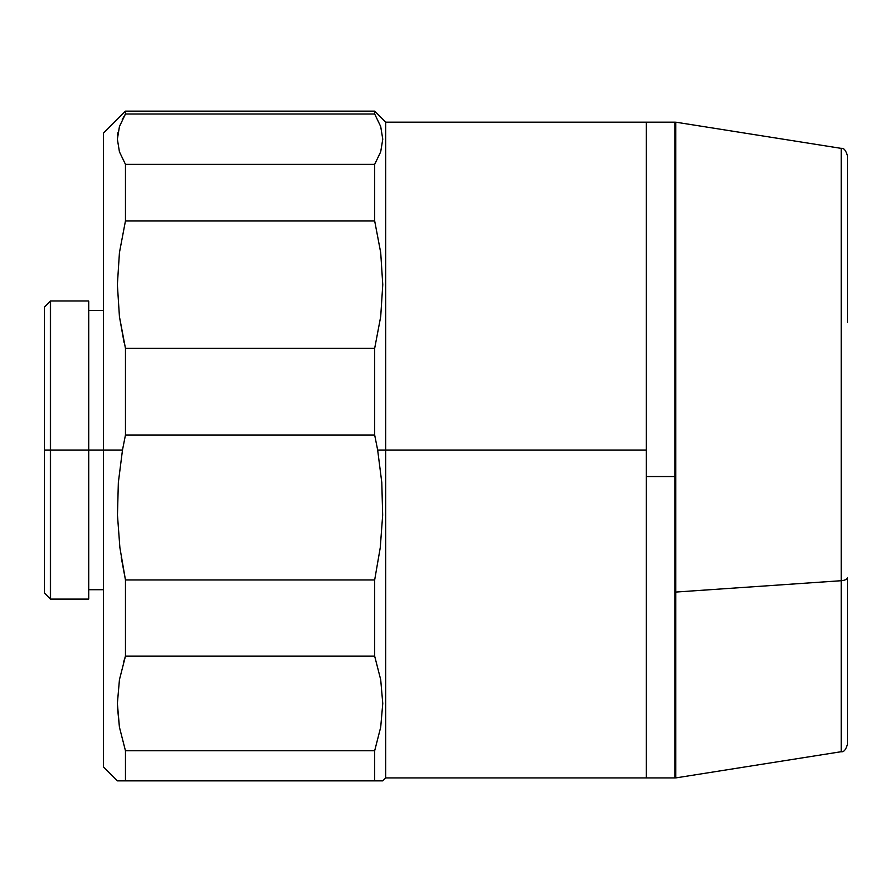 <?xml version="1.0" encoding="UTF-8"?>
<svg xmlns="http://www.w3.org/2000/svg" width="892" height="892" viewBox="0 0 892 892"><rect width="100%" height="100%" fill="white"/><g stroke="black" fill="none" stroke-linecap="round" stroke-linejoin="round"><path stroke-width="1.34" d="M675.01 777.869L675.01 122.171L646.343 122.171L646.343 450.047L646.343 122.171L385.701 122.171L385.701 450.047L385.701 122.171L374.673 111.143L374.673 114.009L374.673 111.143L125.46 111.143L103.416 133.198L103.416 450.047L88.709 450.047L122.483 450.047L103.416 450.047L103.416 766.886L117.376 780.857L125.46 780.857L125.46 750.763L119.428 727.181L117.376 703.465L119.439 679.704L125.46 656.155L125.46 579.956L119.885 547.643L117.465 515.141L118.346 482.572L122.483 450.047L125.46 435.017L125.46 348.371L119.428 316.604L117.376 284.648L119.439 252.626L125.46 220.904L125.46 164.351L119.428 151.807L117.376 139.185L119.428 126.564L125.46 114.009L125.46 111.143L125.46 114.009L374.673 114.009L380.706 126.541L382.768 139.185L380.706 151.807L374.673 164.351L374.673 220.904L374.673 164.351L125.46 164.351L125.46 220.904L374.673 220.904L380.706 252.626L382.768 284.648L380.706 316.604L374.673 348.371L374.673 435.017L374.673 348.371L125.46 348.371L125.46 435.017L374.673 435.017L377.662 450.047L646.343 450.047L646.343 777.913L675.01 777.913L675.01 476.551L646.343 476.551L646.343 777.913L646.343 450.047L385.701 450.047L385.701 777.913L385.701 450.047L377.662 450.047L381.798 482.572L382.668 515.141L380.26 547.643L374.673 579.956L374.673 656.155L380.706 679.693L382.768 703.465L380.706 727.181L374.673 750.763L374.673 780.857L380.505 780.857M380.706 780.857L382.768 780.857L385.701 777.913L646.343 777.913M125.337 780.857L124.367 780.857M119.439 727.214L125.46 750.763L125.46 780.857L374.673 780.857L374.673 750.763L125.46 750.763L119.428 727.181L117.409 706.576M117.376 703.465L119.439 679.704L125.46 656.155L374.673 656.155L374.673 579.956L125.46 579.956L125.46 656.155L123.687 661.752M88.709 300.994L88.709 599.089L88.709 450.047L50.476 450.047L50.476 599.089L50.476 450.047L44.6 450.047L44.6 593.202L44.6 450.047L50.476 450.047L50.476 300.994L50.476 450.047L88.709 450.047L88.709 300.994L50.476 300.994L44.6 306.881L44.6 450.047L44.6 306.881M103.416 133.198L103.416 766.886M117.376 284.626L117.409 288.841M117.934 132.652L117.532 135.707M125.404 114.109L123.497 117.32M123.141 117.978L122.215 119.762M380.672 126.43L380.327 125.426M125.46 164.351L119.428 151.807L125.46 164.351L374.673 164.351L380.706 151.807L382.768 139.174M119.439 780.857L374.673 780.857M121.234 557.377L125.46 579.956L119.885 547.643L117.465 515.141L118.346 482.572L122.483 450.047L125.46 435.017L374.673 435.017L377.662 450.047L381.798 482.572L382.668 515.141L380.26 547.643L374.673 579.956L125.46 579.956M119.439 316.649L124.111 342.718M117.376 139.174L119.439 126.541L125.46 114.009L374.673 114.009L380.706 126.541M119.428 151.807L117.376 139.185M125.46 348.371L119.428 316.604L117.376 284.648L119.439 252.626L125.46 220.904L374.673 220.904L380.706 252.626L382.768 284.648L380.706 316.604L374.673 348.371L125.46 348.371M125.46 656.155L374.673 656.155L380.706 679.693L382.768 703.465L380.706 727.181L374.673 750.763L125.46 750.763M646.343 122.171L646.343 476.551L675.01 476.551L675.01 122.215M646.343 122.215L646.343 777.869M675.746 462.368L675.01 462.39L675.746 462.368M841.201 319.369L841.201 580.714L841.201 148.373L675.746 122.171L675.746 777.913L841.201 751.711L841.201 580.714L675.746 592.065L841.201 580.714L841.201 751.711C843.743 752.235 845.806 749.815 847.4 744.452L847.4 577.57A7.348 3.189 180 0 1 841.201 580.714A7.348 3.189 0 0 0 847.4 577.57L847.4 744.173M847.4 156.089L847.4 322.525M675.746 777.411L675.746 122.672M103.416 589.723L88.709 589.723M88.709 599.089L50.476 599.089L44.6 593.202M103.416 310.371L88.709 310.371M675.01 764.678L675.746 763.942M675.01 135.406L675.746 136.141M841.201 148.373C843.743 147.849 845.806 150.269 847.4 155.643"/></g></svg>
